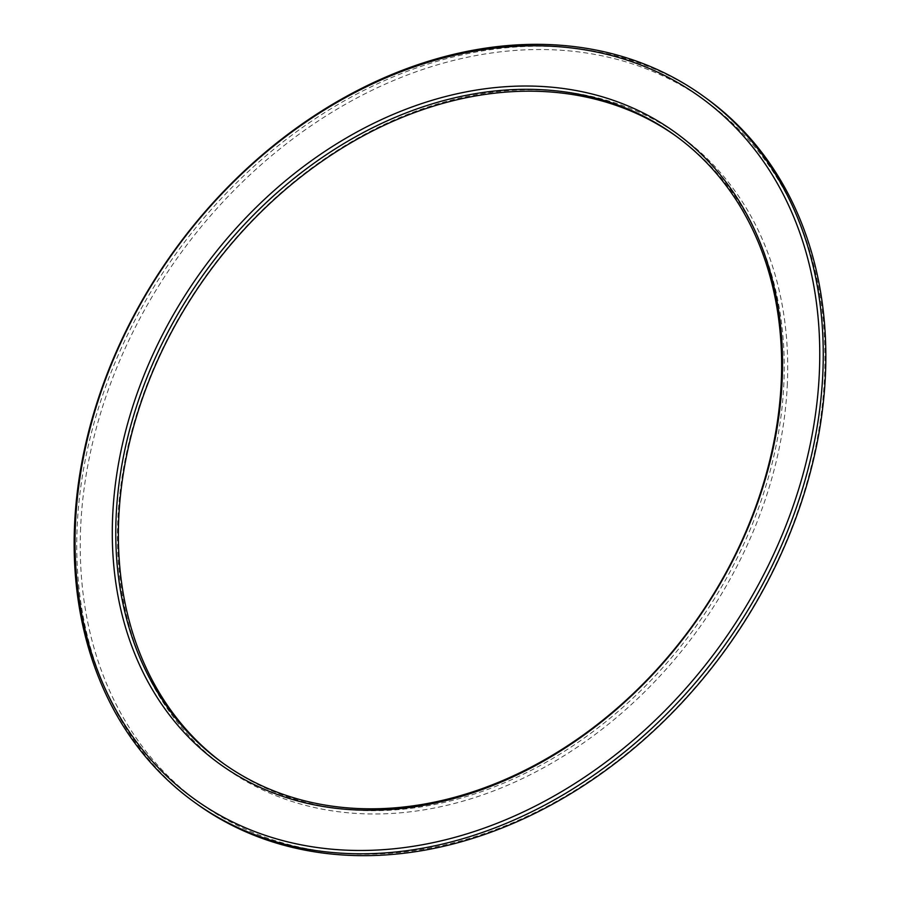 <?xml version="1.0" encoding="UTF-8"?>
<svg xmlns="http://www.w3.org/2000/svg" width="900" height="900" viewBox="0 0 900 900"><rect width="100%" height="100%" fill="white"/><g stroke="black" fill="none" stroke-linecap="round" stroke-linejoin="round"><path stroke-width="0.67" stroke-dasharray="4.5 3.38" d="M787.354 383.603A389.363 303.019 125.8 0 1 437.062 807.48A389.363 303.019 125.8 0 1 117.821 520.132A389.363 303.019 125.8 0 1 468.113 96.266A389.363 303.019 125.8 0 1 787.354 383.603M223.56 763.605A386.82 301.039 -54.2 0 0 224.854 764.55A386.82 301.039 -54.2 0 0 577.327 742.826A386.82 301.039 -54.2 0 0 783.877 383.119A386.82 301.039 -54.2 0 0 677.745 137.329A386.82 301.039 -54.2 0 0 676.44 136.395M196.549 803.745A435.173 338.67 125.8 0 1 77.141 527.231A435.173 338.67 125.8 0 1 309.51 122.558A435.173 338.67 125.8 0 1 706.05 98.123M80.629 527.726A432.63 336.69 -54.2 0 0 435.341 846.99A432.63 336.69 -54.2 0 0 824.558 376.02A432.63 336.69 -54.2 0 0 469.845 56.745A432.63 336.69 -54.2 0 0 80.629 527.726M675.146 135.45L677.745 137.329M224.854 764.55L222.255 762.671"/><path stroke-width="1.35" d="M676.44 136.395A386.82 301.039 -54.2 0 0 324.439 159.604A386.82 301.039 -54.2 0 0 118.721 518.749A386.82 301.039 -54.2 0 0 223.56 763.605M116.123 516.881A386.82 301.039 125.8 0 1 322.673 157.174A386.82 301.039 125.8 0 1 675.146 135.45A386.82 301.039 125.8 0 1 781.279 381.251A386.82 301.039 125.8 0 1 574.74 740.959A386.82 301.039 125.8 0 1 222.255 762.671A386.82 301.039 125.8 0 1 116.123 516.881M782.179 379.868A389.363 303.019 -54.2 0 0 462.938 92.52A389.363 303.019 -54.2 0 0 112.646 516.398A389.363 303.019 -54.2 0 0 431.887 803.734A389.363 303.019 -54.2 0 0 782.179 379.868M822.859 372.769A435.173 338.67 -54.2 0 0 703.451 96.255A435.173 338.67 -54.2 0 0 306.911 120.69A435.173 338.67 -54.2 0 0 74.554 525.364A435.173 338.67 -54.2 0 0 193.95 801.877A435.173 338.67 -54.2 0 0 590.49 777.442A435.173 338.67 -54.2 0 0 822.859 372.769M75.442 523.98A432.63 336.69 125.8 0 1 464.659 53.01A432.63 336.69 125.8 0 1 819.371 372.274A432.63 336.69 125.8 0 1 430.155 843.255A432.63 336.69 125.8 0 1 75.442 523.98M703.451 96.255L706.05 98.123A435.173 338.67 125.8 0 1 825.446 374.636A435.173 338.67 125.8 0 1 593.089 779.31A435.173 338.67 125.8 0 1 196.549 803.745L193.95 801.877"/></g></svg>

